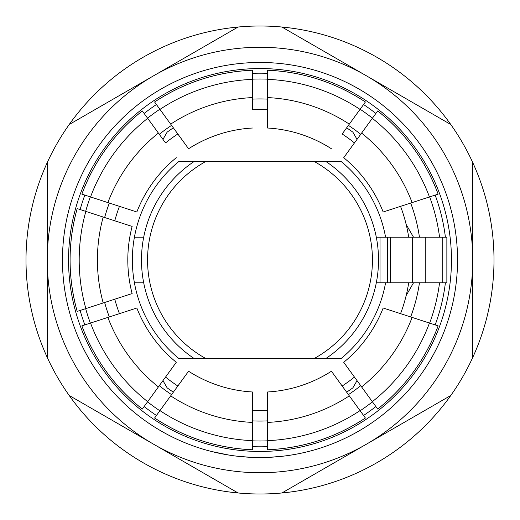 <?xml version="1.0" encoding="UTF-8"?>
<svg xmlns="http://www.w3.org/2000/svg" width="520" height="520" viewBox="0 0 520 520"><rect width="100%" height="100%" fill="white"/><g stroke="black" fill="none" stroke-linecap="round" stroke-linejoin="round"><path stroke-width="0.78" d="M236.697 456.151L250.049 457.281M211.582 451.51L229.014 455.084M270.14 457.275L283.491 456.131M293.436 454.682L294.378 454.519M260 62.465A197.535 197.535 0 0 1 457.535 260A197.535 197.535 0 0 1 260 457.535A197.535 197.535 0 0 1 62.465 260A197.535 197.535 0 0 1 260 62.465A197.535 197.535 0 0 1 457.535 260A197.535 197.535 0 0 1 260 457.535A197.535 197.535 0 0 1 62.465 260A197.535 197.535 0 0 1 260 62.465M251.004 457.327L251.96 457.366M238.062 492.966L153.634 444.229A212.725 212.725 0 0 0 472.726 260A212.725 212.725 0 0 0 153.634 75.77A212.725 212.725 0 0 0 153.634 444.229L69.212 395.486A234 234 0 0 0 472.726 162.513L472.726 357.487M472.726 162.513A234 234 0 0 0 47.275 162.513A234 234 0 0 0 69.212 395.486M281.938 27.034L450.788 124.514M450.788 395.486L281.938 492.966L450.788 395.486M69.212 124.514L238.062 27.034M47.275 357.487L47.275 162.513M268.229 457.36L269.185 457.321M260 421.063A161.064 161.064 0 0 0 267.599 420.888A161.064 161.064 0 0 1 252.401 420.888A161.064 161.064 0 0 0 260 421.063A161.064 161.064 0 0 1 252.401 420.888M348.419 394.628A161.064 161.064 0 0 0 360.711 385.691A161.064 161.064 0 0 1 348.419 394.628M410.663 316.94A161.064 161.064 0 0 0 419.445 282.789A161.064 161.064 0 0 1 410.663 316.94M419.445 237.211A161.064 161.064 0 0 0 410.663 203.06A161.064 161.064 0 0 1 419.445 237.211M360.711 134.31A161.064 161.064 0 0 0 348.419 125.372A161.064 161.064 0 0 1 360.711 134.31M260 98.937A161.064 161.064 0 0 1 267.599 99.112A161.064 161.064 0 0 0 252.401 99.112A161.064 161.064 0 0 1 260 98.937A161.064 161.064 0 0 0 252.401 99.112M425.262 282.789L425.262 237.211L446.862 237.211L446.862 282.789L376.304 282.789M425.262 237.211L376.304 237.211M412.653 237.211L412.653 282.789M171.581 125.372A161.064 161.064 0 0 0 159.289 134.31A161.064 161.064 0 0 1 171.581 125.372A161.064 161.064 0 0 0 159.289 134.31M109.337 203.06A161.064 161.064 0 0 0 104.644 217.51A161.064 161.064 0 0 1 109.337 203.06A161.064 161.064 0 0 0 104.644 217.51M104.644 302.49A161.064 161.064 0 0 0 109.337 316.94A161.064 161.064 0 0 1 104.644 302.49A161.064 161.064 0 0 0 109.337 316.94M159.289 385.691A161.064 161.064 0 0 0 171.581 394.628A161.064 161.064 0 0 1 159.289 385.691A161.064 161.064 0 0 0 171.581 394.628M325.514 358.768L194.487 358.768A118.521 118.521 0 0 1 194.487 161.233L325.514 161.233A118.521 118.521 0 0 1 325.514 358.768A118.521 118.521 0 0 0 325.514 161.233M179.153 161.233L206.258 161.233A112.444 112.444 0 0 0 206.258 358.768L179.153 358.768A127.634 127.634 0 0 1 179.153 161.233M385.587 282.789A127.634 127.634 0 0 1 340.847 358.768L313.742 358.768A112.444 112.444 0 0 0 313.742 161.233L340.847 161.233A127.634 127.634 0 0 1 385.587 237.211M143.696 237.211L134.413 237.211M143.696 282.789L134.413 282.789M342.16 386.009A150.43 150.43 0 0 0 354.451 377.078L343.72 362.303A132.197 132.197 0 0 0 383.168 308.009L384.592 308.471M400.537 206.349A150.43 150.43 0 0 1 408.694 237.211M408.694 282.789A150.43 150.43 0 0 1 400.537 313.651M343.72 157.697L377.689 110.942A189.924 189.924 0 0 1 438.132 194.136L383.168 211.991A132.197 132.197 0 0 0 343.72 157.697L344.598 156.488M267.599 126.516L267.599 128.024A132.197 132.197 0 0 1 331.428 148.766A132.197 132.197 0 0 0 267.599 128.024L267.599 70.233C303.115 71.838 335.719 82.427 365.397 102.005L342.16 133.991A150.43 150.43 0 0 1 354.451 142.922M187.694 147.556L188.572 148.766A132.197 132.197 0 0 1 252.401 128.024A132.197 132.197 0 0 0 188.572 148.766L154.602 102.011A189.924 189.924 0 0 1 252.401 70.233L252.401 109.766A150.43 150.43 0 0 1 267.599 109.766M176.28 157.697A132.197 132.197 0 0 0 136.832 211.991L81.868 194.136A189.924 189.924 0 0 1 142.311 110.942L165.548 142.922A150.43 150.43 0 0 1 177.84 133.991M114.77 220.799A150.43 150.43 0 0 1 119.463 206.349M119.463 313.651A150.43 150.43 0 0 1 114.77 299.202M176.28 362.303L142.311 409.058A189.924 189.924 0 0 1 81.868 325.865L136.832 308.009A132.197 132.197 0 0 0 176.28 362.303L165.548 377.078A150.43 150.43 0 0 0 177.84 386.009L188.572 371.235A132.197 132.197 0 0 0 252.401 391.976L252.401 393.465M267.599 410.235A150.43 150.43 0 0 1 252.401 410.235M267.599 393.465L267.599 391.976A132.197 132.197 0 0 0 331.428 371.235L332.306 372.444M383.168 308.009L438.132 325.865A189.924 189.924 0 0 1 377.689 409.058L343.72 362.303M331.428 371.235L365.397 417.989A189.924 189.924 0 0 1 267.599 449.768L267.599 391.976M252.401 391.976L252.401 449.768C216.886 448.162 184.281 437.574 154.602 417.996L188.572 371.235M132.138 226.441A132.197 132.197 0 0 0 132.138 293.56L77.168 311.415A189.924 189.924 0 0 1 77.168 208.585L132.138 226.441M346.632 392.165A158.028 158.028 0 0 0 352.859 387.868L357.032 380.634M413.524 282.789L406.172 295.516M346.632 127.835A158.028 158.028 0 0 1 352.859 132.132L357.032 139.367M406.172 224.484L413.524 237.211M173.368 127.835A158.028 158.028 0 0 0 167.141 132.132L162.968 139.367M173.368 392.165A158.028 158.028 0 0 1 167.141 387.868L162.968 380.634M353.483 386.782L352.859 387.868M260 451.457A191.458 191.458 0 0 0 451.457 260A191.458 191.458 0 0 0 260 68.543A191.458 191.458 0 0 0 68.543 260A191.458 191.458 0 0 0 260 451.457M267.599 446.647A186.803 186.803 0 0 1 252.401 446.647M156.435 415.467A186.803 186.803 0 0 1 144.144 406.536M84.838 324.903A186.803 186.803 0 0 1 80.139 310.453M80.139 209.547A186.803 186.803 0 0 1 84.838 195.097M144.144 113.464A186.803 186.803 0 0 1 156.435 104.533M252.401 73.352A186.803 186.803 0 0 1 267.599 73.352M363.565 104.533A186.803 186.803 0 0 1 375.856 113.464M435.162 195.097A186.803 186.803 0 0 1 445.406 237.211M445.406 282.789A186.803 186.803 0 0 1 435.162 324.903M375.856 406.536A186.803 186.803 0 0 1 363.565 415.467M439.556 237.211A180.993 180.993 0 0 0 429.637 196.892M372.437 118.17A180.993 180.993 0 0 0 360.146 109.239M267.599 79.164A180.993 180.993 0 0 0 252.401 79.164M252.401 440.837A180.993 180.993 0 0 0 267.599 440.837M360.146 410.761A180.993 180.993 0 0 0 372.437 401.83M429.637 323.108A180.993 180.993 0 0 0 439.556 282.789M380.042 237.211L380.042 282.789M390.475 237.211L390.475 282.789M442.215 237.211L442.215 282.789M159.855 109.239A180.993 180.993 0 0 0 147.563 118.17M90.363 196.892A180.993 180.993 0 0 0 85.67 211.347M85.67 308.653A180.993 180.993 0 0 0 90.363 323.108M147.563 401.83A180.993 180.993 0 0 0 159.855 410.761M361.608 386.925A162.584 162.584 0 0 0 412.113 317.414M372.326 401.681A180.804 180.804 0 0 0 429.455 323.05M267.599 422.409A162.584 162.584 0 0 0 349.317 395.856M267.599 440.648A180.804 180.804 0 0 0 360.035 410.612M170.683 395.856A162.584 162.584 0 0 0 252.401 422.409M159.965 410.612A180.804 180.804 0 0 0 252.401 440.648M154.602 417.989A189.924 189.924 0 0 0 252.401 449.768M107.887 317.414A162.584 162.584 0 0 0 158.392 386.925M90.545 323.05A180.804 180.804 0 0 0 147.673 401.681M103.194 217.042A162.584 162.584 0 0 0 103.194 302.959M85.846 211.4A180.804 180.804 0 0 0 85.846 308.601M158.392 133.075A162.584 162.584 0 0 0 107.887 202.586M147.673 118.32A180.804 180.804 0 0 0 90.545 196.95M252.401 97.591A162.584 162.584 0 0 0 170.683 124.144M252.401 79.352A180.804 180.804 0 0 0 159.965 109.388M349.317 124.144A162.584 162.584 0 0 0 267.599 97.591M360.035 109.388A180.804 180.804 0 0 0 267.599 79.352M365.397 102.011A189.924 189.924 0 0 0 267.599 70.233M412.113 202.586A162.584 162.584 0 0 0 361.608 133.075M429.455 196.95A180.804 180.804 0 0 0 372.326 118.32M387.394 237.211L387.394 282.789M377.689 409.065C405.483 386.887 425.633 359.151 438.132 325.871M267.599 449.774C303.115 448.162 335.719 437.574 365.397 417.996M81.868 325.871C94.367 359.151 114.517 386.887 142.311 409.065M77.168 208.585C67.724 242.859 67.724 277.141 77.168 311.415M142.311 110.935C114.517 133.113 94.367 160.849 81.868 194.129M252.401 70.226C216.886 71.838 184.281 82.427 154.602 102.005M438.132 194.129C425.633 160.849 405.483 133.113 377.689 110.935"/></g></svg>
